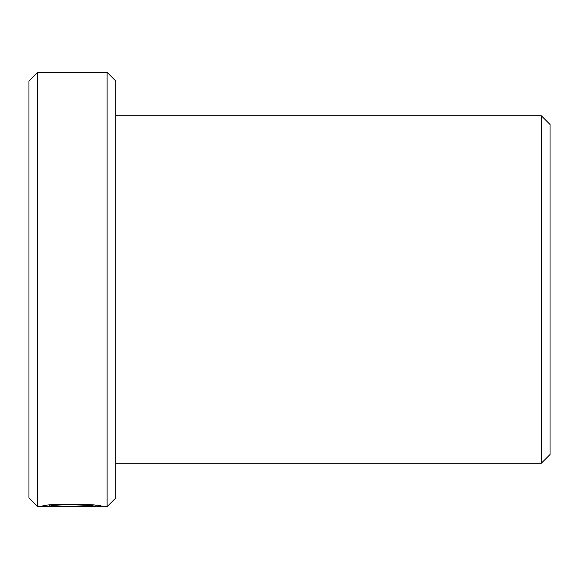 <?xml version="1.0" encoding="UTF-8"?>
<svg xmlns="http://www.w3.org/2000/svg" width="579" height="579" viewBox="0 0 579 579"><rect width="100%" height="100%" fill="white"/><g stroke="black" fill="none" stroke-linecap="round" stroke-linejoin="round"><path stroke-width="0.87" d="M95.926 505.431L95.926 506.574L95.47 506.625L37.635 506.625L37.635 72.375L107.115 72.375L107.115 506.625L101.962 506.574C103.887 503.788 43.548 503.028 41.746 506.487L83.854 506.487L49.396 506.191C57.61 503.643 97.417 505.25 95.926 506.574M37.635 506.625L28.95 497.94L28.95 81.06L37.635 72.375M107.115 72.375L115.8 81.06L115.8 497.94L107.115 506.625M92.199 505.916L101.6 506.625M541.365 115.8L550.05 124.485L550.05 454.515L541.365 463.2L541.365 115.8L115.8 115.8M49.396 505.192L49.396 506.191M541.365 463.2L115.8 463.2"/></g></svg>
